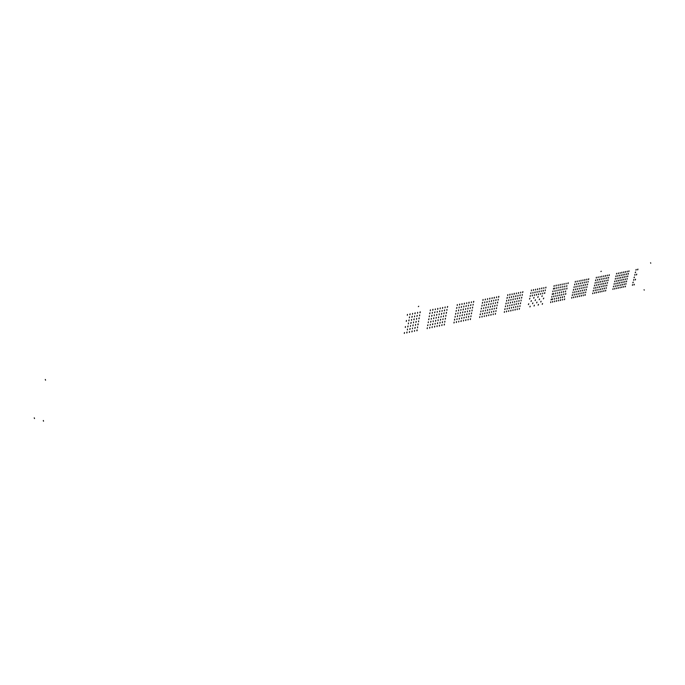 <?xml version="1.0" encoding="UTF-8"?>
<svg xmlns="http://www.w3.org/2000/svg" width="685" height="685" viewBox="0 0 685 685"><rect width="100%" height="100%" fill="white"/><g stroke="black" fill="none" stroke-linecap="round" stroke-linejoin="round"><path stroke-width="1.03" d="M600.942 271.525L601.302 271.286M45.535 380.149L45.304 379.473M650.553 262.817L650.741 263.237M34.25 417.85L34.473 418.518M644.054 289.721L644.242 290.14M43.506 421.207L43.283 420.539M418.903 318.722L419.237 317.926M413.86 319.741L414.194 318.945M408.774 320.76L409.108 319.972M410.127 313.884L409.784 314.68M415.213 312.882L414.879 313.679M420.265 311.889L419.931 312.677M412.164 316.419L411.831 317.215M417.233 315.408L416.9 316.205M415.881 322.241L416.215 321.453M414.862 328.261L415.196 327.473M410.812 323.277L411.146 322.481M409.801 329.314L410.135 328.526M417.884 324.733L418.218 323.945M412.841 325.777L413.175 324.981M407.763 326.822L408.097 326.034M416.865 330.727L417.199 329.939M411.831 331.788L412.164 331.001M406.753 332.859L407.087 332.071M446.226 313.208L446.551 312.428M441.397 314.184L441.722 313.405M436.525 315.16L436.859 314.381M431.627 316.153L431.952 315.374M447.605 306.512L447.279 307.291M442.775 307.462L442.45 308.241M437.903 308.421L437.578 309.2M432.997 309.389L432.663 310.168M444.668 309.954L444.342 310.733M439.821 310.921L439.496 311.701M434.932 311.889L434.607 312.677M430.009 312.874L429.675 313.661M428.639 319.638L428.973 318.859M427.603 325.598L427.937 324.818M433.562 318.636L433.888 317.857M438.443 317.634L438.777 316.864M443.289 316.65L443.615 315.871M432.518 324.57L432.851 323.791M437.398 323.551L437.732 322.781M442.236 322.541L442.57 321.77M430.582 322.113L430.916 321.333M435.489 321.102L435.814 320.323M440.344 320.1L440.678 319.321M445.173 319.099L445.498 318.328M429.555 328.046L429.88 327.267M434.444 327.019L434.778 326.24M439.299 325.992L439.633 325.221M444.12 324.973L444.445 324.202M472.376 307.933L472.693 307.171M467.752 308.867L468.069 308.104M463.094 309.808L463.411 309.038M458.393 310.75L458.719 309.988M473.78 301.366L473.455 302.136M469.148 302.282L468.831 303.044M464.49 303.198L464.165 303.96M459.789 304.114L459.464 304.893M470.929 304.731L470.604 305.493M466.288 305.656L465.963 306.426M461.604 306.589L461.279 307.351M456.886 307.522L456.57 308.293M455.499 314.158L455.825 313.387M454.438 319.998L454.763 319.236M460.209 313.199L460.534 312.428M464.884 312.24L465.209 311.478M469.525 311.298L469.85 310.536M459.147 319.013L459.472 318.251M463.813 318.037L464.139 317.283M468.454 317.069L468.771 316.316M457.332 316.59L457.649 315.828M462.015 315.622L462.341 314.86M466.673 314.663L466.999 313.901M471.297 313.713L471.614 312.951M456.261 322.412L456.587 321.65M460.954 321.419L461.279 320.666M465.603 320.443L465.928 319.681M470.218 319.467L470.535 318.713M497.43 302.881L497.747 302.128M492.994 303.772L493.311 303.027M488.533 304.671L488.85 303.917M484.03 305.578L484.346 304.825M498.851 296.442L498.534 297.187M494.416 297.316L494.099 298.061M489.946 298.189L489.629 298.943M485.442 299.08L485.126 299.833M496.034 299.696L495.769 300.475M491.633 300.612L491.316 301.366M487.155 301.503L486.838 302.256M482.634 302.402L482.317 303.164M481.221 308.909L481.538 308.156M480.134 314.638L480.459 313.884M485.742 307.985L486.059 307.24M490.22 307.077L490.537 306.323M494.664 306.169L494.981 305.416M484.646 313.696L484.963 312.942M489.124 312.762L489.441 312.009M493.568 311.829L493.885 311.084M482.942 311.307L483.259 310.553M487.437 310.382L487.754 309.629M491.899 309.457L492.215 308.712M496.325 308.541L496.642 307.805M481.855 317.009L482.171 316.264M486.341 316.068L486.658 315.323M490.803 315.126L491.119 314.381M495.229 314.192L495.538 313.447M521.456 298.035L521.764 297.299M517.209 298.891L517.517 298.155M512.919 299.756L513.236 299.011M508.604 300.621L508.921 299.884M522.895 291.716L522.587 292.452M518.639 292.555L518.331 293.291M514.358 293.394L514.041 294.139M510.034 294.242L509.726 294.987M520.206 294.927L519.898 295.663M515.942 295.783L515.625 296.519M511.635 296.639L511.327 297.376M507.302 297.495L506.994 298.24M505.881 303.875L506.189 303.138M504.768 309.492L505.085 308.755M510.214 302.993L510.522 302.256M514.512 302.119L514.82 301.383M518.776 301.246L519.084 300.509M509.101 308.592L509.409 307.856M513.39 307.693L513.699 306.966M517.654 306.803L517.963 306.075M507.491 306.238L507.808 305.501M511.806 305.347L512.115 304.619M516.088 304.465L516.396 303.738M520.335 303.592L520.643 302.864M506.386 311.838L506.694 311.101M510.693 310.93L511.001 310.194M514.966 310.022L515.274 309.295M519.213 309.132L519.521 308.404M544.524 293.377L544.823 292.658M540.439 294.199L540.799 293.488L540.542 294.25M536.329 295.029L536.672 294.31L536.432 295.081M532.185 295.869L532.493 295.141M545.971 287.178L545.671 287.906M541.886 287.983L541.578 288.71M537.768 288.787L537.468 289.515M533.624 289.609L533.324 290.337M543.359 290.329L543.059 291.048M539.258 291.142L538.958 291.87M534.934 292.743L535.19 291.973L534.831 292.692M530.978 292.786L530.669 293.522M529.531 299.054L529.839 298.326M528.409 304.56L528.709 303.84M533.692 298.206L534 297.478M537.819 297.358L538.119 296.639M541.912 296.528L542.212 295.809M532.562 303.695L532.861 302.975M536.68 302.839L536.989 302.119M540.773 301.982L541.073 301.263M531.046 301.383L531.354 300.655M535.19 300.527L535.499 299.799M539.3 299.679L539.6 298.96M543.376 298.831L543.684 298.121M529.925 306.871L530.224 306.152M534.06 305.998L534.36 305.279M538.162 305.133L538.47 304.414M542.237 304.268L542.546 303.558M636.391 274.848L636.725 274.18L636.493 274.891M637.701 269.83L637.932 269.119L637.598 269.787M635.38 272.707L635.611 271.996L635.278 272.664M634.079 277.716L634.421 277.057L634.182 277.759M632.88 282.759L633.214 282.1L632.983 282.802M635.192 279.891L635.526 279.223L635.295 279.934M634.002 284.909L634.284 284.249M627.554 276.629L627.837 275.961M624.052 277.339L624.386 276.663L624.155 277.382M620.524 278.05L620.815 277.374M616.979 278.761L617.262 278.084M629.035 270.858L628.753 271.534M625.354 272.262L625.593 271.551L625.242 272.219M622.006 272.236L621.723 272.913M618.452 272.938L618.17 273.615M626.51 274.471L626.741 273.76L626.398 274.428M622.99 275.173L623.213 274.454L622.888 275.13M619.454 275.884L619.694 275.164L619.351 275.832M615.892 276.594L616.123 275.867L615.789 276.543M614.599 281.689L614.942 281.021L614.702 281.74M613.409 286.827L613.7 286.15M618.161 280.97L618.495 280.293L618.264 281.013M621.697 280.242L622.031 279.574L621.8 280.293M625.208 279.531L625.491 278.855M616.971 286.082L617.253 285.405M620.507 285.345L620.85 284.677L620.61 285.388M624.018 284.609L624.343 283.941L624.121 284.652M615.789 283.89L616.132 283.222L615.892 283.941M619.334 283.162L619.677 282.494L619.437 283.205M622.853 282.434L623.196 281.766L622.965 282.477M626.355 281.715L626.638 281.038M614.599 289.001L614.942 288.334L614.702 289.053M618.144 288.257L618.486 287.589L618.247 288.299M621.672 287.512L622.014 286.852L621.774 287.563M625.165 286.775L625.508 286.116L625.268 286.818M607.8 280.61L608.134 279.934L607.903 280.662M604.161 281.347L604.453 280.662M600.497 282.083L600.831 281.398L600.608 282.134M596.815 282.828L597.106 282.143M609.093 275.473L609.333 274.745L608.982 275.421M605.454 276.183L605.677 275.456L605.343 276.141M601.978 276.175L601.687 276.868M598.288 276.903L597.996 277.588M606.679 278.427L606.91 277.699L606.576 278.384M603.22 278.427L602.928 279.112M599.546 279.155L599.255 279.848M595.847 279.891L595.548 280.585M594.374 285.816L594.666 285.131M593.201 291.039L593.493 290.354M598.073 285.063L598.399 284.378L598.176 285.114M601.747 284.318L602.072 283.633L601.85 284.361M605.386 283.573L605.737 282.896L605.497 283.616M596.892 290.269L597.183 289.584M600.565 289.507L600.856 288.822M604.213 288.745L604.495 288.06M595.633 288.051L595.976 287.366L595.745 288.094M599.324 287.289L599.615 286.604M602.98 286.535L603.271 285.85M606.61 285.782L606.901 285.106M594.46 293.257L594.803 292.572L594.563 293.3M598.142 292.478L598.493 291.801L598.245 292.521M601.798 291.707L602.141 291.031L601.901 291.75M605.429 290.937L605.78 290.269L605.54 290.988M587.276 284.755L587.619 284.061L587.387 284.797M583.5 285.517L583.851 284.823L583.603 285.559M579.698 286.279L580.032 285.585L579.801 286.33M575.862 287.058L576.162 286.356M588.749 278.778L588.458 279.471M584.776 280.259L585.024 279.523L584.673 280.216M581.163 280.268L580.871 280.97M577.327 281.021L577.035 281.723M586.274 281.792L585.983 282.494M582.293 283.29L582.541 282.554L582.19 283.248M578.474 284.052L578.705 283.307L578.371 284.01M574.629 284.823L574.878 284.078L574.527 284.772M573.354 290.106L573.705 289.412L573.465 290.157M572.198 295.423L572.489 294.721M577.198 289.327L577.498 288.625M581.017 288.548L581.308 287.846M584.81 287.768L585.101 287.075M576.034 294.618L576.333 293.925M579.852 293.822L580.144 293.129M583.637 293.034L583.928 292.341M574.698 292.375L574.998 291.673M578.525 291.579L578.825 290.885M582.327 290.8L582.627 290.106M586.103 290.02L586.403 289.327M573.542 297.667L573.893 296.982L573.645 297.718M577.369 296.862L577.66 296.168M581.163 296.057L581.462 295.363M584.939 295.261L585.23 294.576M566.675 288.907L566.974 288.205M562.753 289.704L563.053 288.993M558.797 290.5L559.148 289.789L558.909 290.543M552.786 291.707L553.086 290.997M554.824 291.305L555.124 290.586M567.942 283.581L568.199 282.837L567.839 283.53M564.209 283.599L563.909 284.309M560.065 285.131L560.313 284.378L559.962 285.088M556.083 285.919L556.314 285.157L555.98 285.868M564.868 286.047L564.568 286.758M560.929 286.835L560.63 287.546M556.956 287.623L556.657 288.342M553.694 288.274L553.394 288.984M552.247 294.413L552.547 293.702M551.1 299.825L551.451 299.122L551.202 299.876M555.501 293.754L555.8 293.043M559.474 292.94L559.773 292.23M563.413 292.135L563.712 291.433M554.353 299.148L554.713 298.446L554.456 299.199M558.318 298.317L558.617 297.615M562.257 297.495L562.556 296.793M553.668 296.708L553.977 295.997M557.65 295.894L557.992 295.184L557.753 295.937M561.597 295.072L561.897 294.37M565.519 294.267L565.819 293.565M552.521 302.102L552.829 301.391M556.503 301.263L556.802 300.561M560.441 300.432L560.741 299.73M564.363 299.602L564.663 298.9M416.497 319.287L416.643 318.439M635.911 270.164L636.151 269.462M633.745 279.583L633.582 280.285M632.555 284.617L632.383 285.32M634.104 284.96L634.267 284.258M634.781 275.233L634.944 274.531M617.245 278.084L617.082 278.804M615.293 279.163L615.464 278.444M620.798 277.374L620.627 278.093M618.855 278.452L619.026 277.733M622.391 277.733L622.562 277.023M627.82 275.961L627.657 276.671M625.91 277.023L626.073 276.312M618.444 272.938L618.272 273.658M616.491 274.009L616.654 273.289M620.053 273.306L620.216 272.587M621.989 272.245L621.826 272.964M623.59 272.613L623.761 271.894M629.018 270.858L628.856 271.577M627.109 271.919L627.272 271.2M617.673 276.235L617.844 275.516M621.226 275.524L621.389 274.813M624.754 274.822L624.917 274.111M628.256 274.128L628.419 273.409M627.229 278.504L627.058 279.215M626.03 283.581L625.867 284.292M613.512 286.869L613.683 286.15M623.727 279.215L623.555 279.934M625.311 279.574L625.473 278.863M620.199 279.934L620.036 280.653M616.654 280.653L616.483 281.372M622.537 284.309L622.365 285.02M619.009 285.046L618.846 285.756M617.074 286.125L617.236 285.414M615.464 285.782L615.301 286.493M624.883 281.407L624.711 282.117M626.458 281.758L626.629 281.047M621.372 282.126L621.201 282.845M617.836 282.854L617.664 283.573M614.274 283.59L614.111 284.309M623.692 286.484L623.521 287.186M620.182 287.22L620.011 287.931M616.646 287.965L616.483 288.676M613.092 288.71L612.921 289.43M597.08 282.143L596.918 282.879M595.068 283.248L595.231 282.52M598.767 282.503L598.93 281.775M604.435 280.662L604.264 281.389M602.44 281.758L602.603 281.03M606.088 281.03L606.251 280.302M598.27 276.903L598.099 277.639M596.25 277.999L596.412 277.262M599.949 277.271L600.111 276.543M601.952 276.175L601.79 276.911M603.622 276.552L603.793 275.815M607.27 275.832L607.441 275.096M599.521 279.155L599.358 279.891M597.508 280.259L597.671 279.523M601.199 279.523L601.361 278.795M603.194 278.427L603.031 279.155M604.855 278.795L605.026 278.067M595.822 279.891L595.659 280.627M608.494 278.067L608.665 277.339M607.475 282.52L607.312 283.248M606.293 287.691L606.122 288.411M594.477 285.868L594.64 285.131M593.304 291.091L593.467 290.354M603.836 283.265L603.673 283.992M600.18 284.01L600.017 284.737M596.498 284.755L596.327 285.491M602.654 288.445L602.492 289.173M604.316 288.787L604.478 288.068M598.998 289.207L598.836 289.935M600.668 289.55L600.831 288.822M596.995 290.32L597.166 289.592M595.316 289.969L595.154 290.697M605.069 285.482L604.906 286.202M606.713 285.833L606.884 285.106M603.083 286.578L603.245 285.859M601.421 286.236L601.259 286.955M599.426 287.34L599.589 286.613M597.748 286.989L597.585 287.717M594.058 287.751L593.886 288.479M603.887 290.645L603.725 291.365M600.248 291.416L600.077 292.135M596.575 292.187L596.412 292.915M592.885 292.966L592.713 293.694M576.136 286.356L575.974 287.101M574.047 287.494L574.21 286.741M577.892 286.715L578.054 285.97M581.711 285.945L581.873 285.2M585.495 285.183L585.666 284.438M577.301 281.021L577.138 281.766M575.212 282.151L575.374 281.398M579.056 281.389L579.227 280.644M581.137 280.268L580.974 281.013M582.884 280.636L583.046 279.891M588.723 278.778L588.561 279.514M586.677 279.891L586.839 279.146M576.556 284.438L576.719 283.693M580.383 283.676L580.555 282.931M586.249 281.8L586.086 282.537M584.194 282.914L584.356 282.169M587.97 282.16L588.132 281.424M586.959 286.698L586.797 287.435M585.786 291.956L585.624 292.692M572.3 295.475L572.463 294.73M583.183 287.469L583.021 288.205M584.913 287.82L585.076 287.083M579.382 288.239L579.219 288.984M581.12 288.591L581.282 287.854M577.309 289.37L577.472 288.625M575.554 289.019L575.391 289.764M582.019 292.743L581.856 293.48M583.74 293.086L583.903 292.349M578.217 293.531L578.054 294.267M579.955 293.874L580.118 293.137M576.145 294.67L576.308 293.925M574.39 294.327L574.227 295.072M584.493 289.712L584.331 290.457M586.214 290.063L586.377 289.327M582.438 290.842L582.601 290.106M580.7 290.5L580.538 291.236M578.637 291.63L578.799 290.885M576.89 291.279L576.727 292.024M573.045 292.075L572.883 292.812M574.809 292.418L574.972 291.673M583.32 294.97L583.158 295.706M585.041 295.312L585.204 294.576M581.274 296.108L581.437 295.372M579.536 295.774L579.373 296.511M577.472 296.905L577.635 296.168M575.725 296.571L575.563 297.316M571.881 297.384L571.718 298.121M555.09 290.594L554.927 291.348M556.922 290.945L557.085 290.192M563.019 288.993L562.856 289.746M560.887 290.149L561.049 289.395M566.94 288.205L566.778 288.959M564.825 289.353L564.988 288.599M553.985 286.304L554.242 285.551M558.078 285.525L558.241 284.763M562.042 284.746L562.205 283.984M564.183 283.599L564.02 284.352M565.981 283.967L566.144 283.213M556.922 287.623L556.759 288.385M554.764 288.787L554.927 288.025M558.754 287.991L558.909 287.229M560.895 286.835L560.732 287.597M564.842 286.056L564.68 286.809M562.71 287.203L562.873 286.441M553.668 288.274L553.506 289.036M566.641 286.416L566.803 285.662M565.639 291.039L565.476 291.784M564.483 296.391L564.32 297.136M552.35 294.464L552.512 293.702M561.709 291.836L561.554 292.589M563.515 292.187L563.678 291.433M557.753 292.641L557.599 293.394M559.577 292.992L559.739 292.238M555.603 293.796L555.766 293.043M553.771 293.445L553.608 294.207M560.561 297.204L560.399 297.958M562.359 297.547L562.522 296.793M556.605 298.026L556.443 298.78M558.421 298.369L558.583 297.615M552.624 298.857L552.461 299.61M563.823 293.968L563.669 294.721M565.622 294.31L565.784 293.565M561.7 295.124L561.863 294.37M559.893 294.781L559.731 295.535M555.929 295.595L555.766 296.348M551.939 296.417L551.776 297.17M553.78 296.759L553.934 296.006M562.676 299.319L562.513 300.064M564.466 299.653L564.628 298.908M560.553 300.484L560.715 299.73M558.737 300.141L558.583 300.895M556.605 301.314L556.768 300.561M554.781 300.98L554.619 301.734M550.791 301.82L550.637 302.573M552.632 302.154L552.795 301.4M409.022 319.972L408.876 320.82M406.316 321.333L406.462 320.486M414.108 318.945L413.971 319.792M411.428 320.306L411.574 319.458M418.364 306.597L418.698 306.306M417.525 313.233L417.662 312.386M420.188 311.889L420.042 312.737M412.447 314.235L412.593 313.379M415.136 312.882L414.99 313.73M407.335 315.246L407.472 314.389M410.041 313.884L409.895 314.74M409.39 317.78L409.527 316.932M412.079 316.419L411.933 317.275M414.476 316.77L414.622 315.913M417.148 315.417L417.011 316.264M419.528 315.759L419.674 314.912M418.646 320.94L418.501 321.787M417.619 326.95L417.482 327.79M415.983 322.301L416.129 321.453M413.603 321.967L413.457 322.815M414.964 328.312L415.11 327.473M412.584 327.995L412.438 328.843M410.923 323.337L411.06 322.489M408.517 323.003L408.371 323.851M409.904 329.374L410.05 328.526M407.507 329.057L407.361 329.905M405.451 326.557L405.315 327.404M407.866 326.882L408.012 326.034M410.555 325.512L410.409 326.351M412.952 325.829L413.089 324.99M417.987 324.793L418.133 323.954M415.615 324.467L415.478 325.306M404.45 332.61L404.304 333.458M406.856 332.919L407.001 332.071M409.544 331.54L409.399 332.379M411.933 331.848L412.079 331.001M416.968 330.778L417.114 329.947M414.596 330.47L414.459 331.309M419.16 317.934L419.014 318.773M431.875 315.374L431.73 316.213M429.264 316.71L429.409 315.871M436.782 314.389L436.636 315.22M434.187 315.716L434.333 314.877M441.654 313.405L441.5 314.235M439.076 314.723L439.222 313.893M446.483 312.437L446.329 313.259M443.923 313.747L444.068 312.917M432.92 309.389L432.774 310.228M430.3 310.716L430.445 309.877M435.232 309.74L435.377 308.901M437.835 308.421L437.681 309.26M440.121 308.781L440.275 307.942M442.707 307.462L442.553 308.301M447.536 306.512L447.391 307.342M444.976 307.822L445.13 306.991M434.855 311.898L434.71 312.728M432.252 313.225L432.398 312.386M437.158 312.24L437.304 311.41M439.744 310.921L439.599 311.752M444.599 309.954L444.454 310.784M442.03 311.273L442.176 310.442M429.932 312.874L429.786 313.713M446.86 310.305L447.005 309.474M445.952 315.391L445.807 316.213M444.899 321.274L444.753 322.096M428.741 319.698L428.887 318.859M427.714 325.658L427.86 324.818M441.123 316.367L440.977 317.198M443.401 316.701L443.546 315.879M436.259 317.36L436.114 318.191M438.554 317.694L438.7 316.864M433.665 318.688L433.81 317.857M431.353 318.354L431.207 319.193M440.078 322.275L439.933 323.106M442.347 322.601L442.493 321.779M435.215 323.286L435.069 324.116M437.509 323.611L437.655 322.781M432.629 324.63L432.774 323.8M430.317 324.305L430.171 325.135M443.015 318.825L442.87 319.655M445.276 319.159L445.421 318.337M440.455 320.152L440.601 319.33M438.177 319.826L438.032 320.657M435.591 321.154L435.737 320.323M433.297 320.828L433.151 321.659M428.373 321.839L428.228 322.678M430.694 322.164L430.839 321.333M441.971 324.716L441.825 325.538M444.231 325.033L444.377 324.21M439.41 326.043L439.556 325.221M437.133 325.735L436.987 326.557M434.555 327.07L434.701 326.248M432.252 326.762L432.107 327.584M427.337 327.79L427.2 328.62M429.658 328.106L429.803 327.276M458.65 309.988L458.505 310.81M456.142 311.281L456.287 310.459M463.351 309.046L463.197 309.86M460.851 310.331L461.005 309.517M468.009 308.104L467.855 308.918M465.535 309.389L465.68 308.575M472.633 307.171L472.479 307.985M470.175 308.455L470.33 307.642M459.721 304.123L459.575 304.945M457.212 305.407L457.357 304.585M461.93 304.483L462.075 303.66M464.421 303.198L464.276 304.02M466.613 303.558L466.759 302.736M469.088 302.282L468.934 303.095M473.72 301.374L473.566 302.188M471.254 302.642L471.408 301.828M461.544 306.589L461.39 307.411M459.036 307.882L459.19 307.06M463.736 306.94L463.882 306.126M466.22 305.656L466.074 306.478M470.869 304.739L470.715 305.553M468.394 306.015L468.549 305.193M456.826 307.531L456.672 308.353M473.027 305.09L473.172 304.277M472.093 310.065L471.939 310.879M471.015 315.836L470.86 316.65M455.611 314.209L455.756 313.396M454.549 320.049L454.694 319.236M467.47 311.007L467.316 311.821M469.636 311.35L469.782 310.536M462.812 311.958L462.658 312.771M464.995 312.3L465.149 311.487M460.32 313.25L460.466 312.437M458.119 312.917L457.965 313.73M466.399 316.804L466.245 317.609M468.557 317.129L468.711 316.316M461.741 317.772L461.596 318.585M463.925 318.097L464.07 317.283M459.25 319.073L459.404 318.26M457.049 318.748L456.904 319.561M469.251 313.43L469.097 314.244M471.4 313.764L471.554 312.959M466.785 314.715L466.93 313.91M464.61 314.389L464.456 315.194M462.127 315.682L462.272 314.869M459.935 315.348L459.789 316.162M455.225 316.316L455.071 317.138M457.434 316.65L457.58 315.828M468.172 319.201L468.018 320.006M470.321 319.518L470.475 318.713M465.706 320.494L465.86 319.69M463.539 320.178L463.385 320.982M461.056 321.479L461.21 320.666M458.873 321.162L458.719 321.967M454.164 322.147L454.018 322.96M456.373 322.464L456.518 321.65M484.295 304.834L484.141 305.63M481.872 306.092L482.026 305.287M488.79 303.926L488.636 304.722M486.393 305.176L486.547 304.38M493.26 303.027L493.106 303.823M490.88 304.277L491.034 303.472M497.695 302.136L497.533 302.933M495.323 303.378L495.478 302.582M485.391 299.08L485.237 299.884M482.968 300.33L483.122 299.525M487.489 299.439L487.643 298.634M489.895 298.198L489.741 298.994M491.976 298.557L492.13 297.752M494.364 297.316L494.21 298.121M498.8 296.442L498.646 297.239M496.428 297.675L496.582 296.879M487.095 301.511L486.941 302.316M484.689 302.761L484.843 301.957M489.184 301.862L489.338 301.066M491.582 300.621L491.428 301.417M496.034 299.73L495.88 300.527M493.654 300.972L493.808 300.176M482.574 302.41L482.42 303.215M498.089 300.09L498.243 299.294M497.139 304.971L496.985 305.767M496.034 310.63L495.88 311.427M481.332 308.961L481.487 308.156M480.245 314.689L480.399 313.884M492.712 305.878L492.558 306.675M494.776 306.221L494.93 305.424M488.242 306.786L488.088 307.582M490.323 307.128L490.477 306.323M485.845 308.036L485.999 307.24M483.747 307.702L483.593 308.498M491.607 311.555L491.453 312.343M493.671 311.88L493.825 311.093M487.146 312.48L486.992 313.276M489.227 312.814L489.381 312.017M484.757 313.747L484.903 312.951M482.651 313.413L482.505 314.218M494.373 308.259L494.108 309.038M496.437 308.601L496.591 307.805M492.001 309.509L492.155 308.712M489.929 309.175L489.775 309.971M487.54 310.433L487.694 309.637M485.451 310.099L485.297 310.896M480.938 311.024L480.784 311.829M483.045 311.358L483.199 310.562M493.277 313.918L493.123 314.706M495.332 314.244L495.486 313.456M490.905 315.177L491.059 314.389M488.833 314.852L488.688 315.648M486.453 316.119L486.607 315.323M484.363 315.794L484.209 316.59M479.851 316.744L479.697 317.54M481.957 317.069L482.112 316.264M508.869 299.884L508.715 300.672M506.54 301.109L506.703 300.321M513.185 299.02L513.031 299.807M510.873 300.235L511.036 299.448M517.466 298.155L517.312 298.943M515.171 299.371L515.334 298.583M521.722 297.299L521.568 298.078M519.444 298.506L519.598 297.727M509.991 294.242L509.828 295.038M507.662 295.466L507.816 294.67M511.995 294.61L512.149 293.822M514.307 293.394L514.152 294.182M516.302 293.762L516.456 292.975M518.596 292.555L518.442 293.343M522.852 291.716L522.698 292.504M520.566 292.923L520.728 292.135M511.592 296.639L511.438 297.427M509.272 297.855L509.426 297.067M513.587 296.999L513.75 296.211M515.891 295.783L515.736 296.571M520.163 294.935L520.009 295.714M517.877 296.143L518.031 295.355M507.26 297.504L507.097 298.292M522.133 295.295L522.287 294.516M521.157 300.081L521.002 300.861M520.035 305.638L519.881 306.418M505.984 303.926L506.147 303.138M504.879 309.543L505.033 308.764M516.91 300.946L516.755 301.734M518.879 301.297L519.042 300.518M512.628 301.82L512.466 302.607M514.615 302.171L514.769 301.383M510.316 303.044L510.471 302.256M508.313 302.701L508.047 303.472M515.788 306.52L515.634 307.3M517.757 306.854L517.92 306.075M511.507 307.411L511.353 308.19M513.493 307.745L513.656 306.966M509.203 308.644L509.357 307.856M507.2 308.31L507.046 309.089M518.476 303.301L518.322 304.08M520.437 303.643L520.6 302.864M516.19 304.517L516.344 303.738M514.212 304.174L514.058 304.962M511.909 305.399L512.072 304.619M509.914 305.065L509.76 305.844M505.59 305.955L505.324 306.726M507.602 306.289L507.756 305.51M517.355 308.849L517.201 309.629M519.316 309.183L519.478 308.404M515.077 310.074L515.231 309.303M513.099 309.748L512.937 310.528M510.796 310.981L510.95 310.202M508.801 310.656L508.647 311.435M504.477 311.564L504.323 312.343M506.489 311.889L506.643 311.11M532.451 295.141L532.288 295.92M530.207 296.34L530.37 295.56M534.369 295.5L534.523 294.73M538.496 294.67L538.65 293.899M544.789 292.666L544.626 293.428M542.588 293.839L542.751 293.069M533.589 289.609L533.427 290.389M531.346 290.8L531.5 290.02M535.507 289.978L535.661 289.198M537.734 288.796L537.571 289.567M539.634 289.164L539.797 288.394M541.852 287.983L541.689 288.753M545.936 287.186L545.774 287.948M543.736 288.351L543.899 287.58M532.861 293.154L533.016 292.375M537.006 292.324L537.16 291.553M539.223 291.142L539.061 291.913M543.325 290.329L543.162 291.099M541.116 291.51L541.278 290.74M530.935 292.795L530.772 293.565M545.2 290.688L545.363 289.926"/></g></svg>
